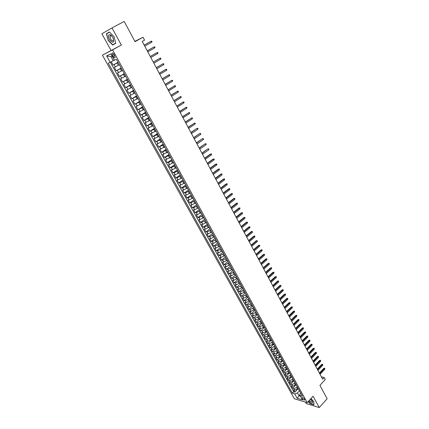 <?xml version="1.0" encoding="UTF-8"?>
<svg xmlns="http://www.w3.org/2000/svg" width="429" height="429" viewBox="0 0 429 429"><rect width="100%" height="100%" fill="white"/><g stroke="black" fill="none" stroke-linecap="round" stroke-linejoin="round"><path stroke-width="0.64" d="M304.569 399.179C303.512 397.78 302.692 397.308 302.118 397.769L302.306 398.503C303.357 399.903 304.177 400.375 304.756 399.914L304.569 399.179M305.427 402.091L306.258 403.587L319.251 407.55L327.145 398.777L319.916 385.339L325.295 379.499L324.238 377.525L321.369 376.807M102.408 55.148L294.321 398.729L307.218 402.633L112.575 49.887L102.408 55.148L121.359 45.04L112.007 27.912L101.855 33.789L111.031 50.391M112.007 27.912L124.185 21.45L135.049 41.656L143.002 37.237L134.894 41.366M111.234 61.738L113.095 65.09L118.018 62.302M119.203 64.833L114.366 67.374L116.264 70.785L121.155 67.98M122.362 70.544L117.525 73.053L119.412 76.448L124.271 73.622M125.493 76.217L120.662 78.705L122.538 82.078L127.375 79.231M128.614 81.859L123.783 84.32L125.649 87.672L130.454 84.813M131.714 87.468L126.887 89.902L128.743 93.232L133.521 90.358M134.792 93.039L129.971 95.453L131.816 98.767L136.567 95.871M137.854 98.584L133.038 100.965L134.872 104.263L139.591 101.351M140.9 104.091L136.09 106.451L137.913 109.727L142.605 106.8M143.929 109.572L139.119 111.905L140.932 115.165L145.597 112.216M146.938 115.015L142.133 117.326L143.935 120.565L148.573 117.605M149.93 120.431L145.131 122.721L146.922 125.938L151.534 122.962M152.901 125.81L148.112 128.078L149.893 131.279L154.478 128.287M155.861 131.167L151.072 133.408L152.842 136.588L157.4 133.58M158.8 136.486L154.016 138.706L155.775 141.87L160.312 138.846M161.728 141.774L156.944 143.972L158.698 147.12L163.202 144.08M164.634 147.034L159.856 149.212L161.599 152.338L166.082 149.287M167.524 152.268L162.752 154.419L164.484 157.529L168.94 154.461M170.399 157.47L165.632 159.599L167.353 162.693L171.782 159.609M173.257 162.639L169.594 164.559L168.495 164.747L170.206 167.825L174.608 164.725M176.099 167.782L172.447 169.696L171.343 169.868L173.043 172.925L177.424 169.814M178.925 172.898L175.279 174.801L174.174 174.962L175.863 178.003L180.218 174.876M181.735 177.981L178.099 179.88L176.989 180.024L178.668 183.049L183.001 179.912M184.529 183.038L180.904 184.926L179.789 185.06L181.456 188.068L185.768 184.915M187.307 188.063L183.692 189.95L182.572 190.068L184.234 193.055L188.513 189.891M190.068 193.066L186.465 194.943L185.339 195.045L186.99 198.021L191.248 194.841M192.819 198.037L189.221 199.903L188.09 200L189.736 202.955L193.972 199.764M195.549 202.981L191.961 204.842L190.83 204.923L192.465 207.867L196.675 204.66M198.268 207.899L194.686 209.754L193.549 209.819L195.179 212.746L199.367 209.529M200.97 212.789L197.399 214.639L196.257 214.693L197.876 217.6L202.005 214.403M203.657 217.653L200.096 219.492L198.949 219.535L200.558 222.426L204.601 219.273M206.333 222.49L202.778 224.324L201.63 224.351L203.228 227.231L207.47 224.201M208.993 227.3L205.443 229.129L204.29 229.145L205.882 232.003L209.845 228.85M211.636 232.089L208.097 233.907L206.939 233.907L208.526 236.754L212.468 233.591M214.264 236.846L210.736 238.658L209.577 238.647L211.148 241.479L215.068 238.304M216.881 241.581L213.358 243.382L212.194 243.361L213.76 246.176L217.659 242.991M219.482 246.284L215.969 248.085L214.8 248.053L216.361 250.852L220.238 247.651M222.072 250.965L218.565 252.756L217.396 252.713L218.946 255.502L222.801 252.29M224.64 255.625L221.144 257.411L219.975 257.352L221.514 260.124L225.348 256.907M227.204 260.258L223.713 262.033L222.538 261.969L224.072 264.725L227.885 261.492M229.751 264.859L226.271 266.634L225.091 266.554L226.614 269.299L230.411 266.06M232.293 269.433L228.807 271.208L227.627 271.123L229.145 273.847L232.92 270.597M234.829 273.981L231.338 275.761L230.153 275.659L231.66 278.373L235.414 275.112M237.355 278.496L233.853 280.287L232.663 280.18L234.164 282.877L237.897 279.606M239.875 282.979L236.352 284.792L235.162 284.668L236.652 287.355L240.369 284.078M242.396 287.43L238.84 289.275L237.645 289.141L239.13 291.811L242.825 288.524M244.868 291.886L241.312 293.731L240.117 293.586L241.591 296.241L245.27 292.948M247.324 296.326L243.774 298.16L242.573 298.01L244.042 300.649L247.699 297.345M249.764 300.74L246.225 302.574L245.018 302.407L246.482 305.035L250.118 301.721M252.188 305.132L248.659 306.96L247.453 306.783L248.906 309.4L252.525 306.075M254.606 309.502L251.083 311.325L249.871 311.138L251.319 313.738L254.917 310.408M257.003 313.851L256.269 314.537L253.491 315.664L252.279 315.471L253.721 318.055L257.298 314.72M259.395 318.173L258.66 318.865L255.888 319.986L254.676 319.777L256.108 322.351L259.668 319.004M261.77 322.479L261.041 323.171L258.274 324.281L257.057 324.067L258.483 326.625L262.028 323.268M264.135 326.759L263.411 327.45L260.65 328.555L259.432 328.33L260.848 330.877L264.371 327.515M266.489 331.016L265.766 331.714L263.009 332.807L261.787 332.572L263.197 335.108L266.709 331.735M268.833 335.253L268.109 335.95L265.358 337.038L264.135 336.792L265.535 339.318L269.042 335.923M271.16 339.468L270.442 340.165L267.696 341.248L266.468 340.996L267.862 343.506L271.375 340.079M273.477 343.661L272.764 344.358L270.023 345.436L268.79 345.173L270.179 347.667L273.713 344.197M275.783 347.833L275.075 348.536L272.335 349.603L271.101 349.329L272.485 351.812L276.04 348.294M278.078 351.984L277.37 352.686L274.635 353.748L273.402 353.464L274.774 355.936L278.314 352.413M280.357 356.113L279.654 356.821L276.925 357.872L275.691 357.582L277.059 360.044L280.577 356.504M282.631 360.221L281.928 360.928L279.204 361.974L277.965 361.674L279.327 364.124L282.829 360.58M284.888 364.312L284.191 365.02L281.472 366.06L280.234 365.749L281.585 368.184L285.065 364.639M287.135 368.382L286.443 369.09L283.73 370.12L282.486 369.803L283.832 372.227L287.296 368.672M289.371 372.426L288.685 373.139L285.971 374.163L284.727 373.836L286.068 376.249L289.516 372.688M291.597 376.453L290.91 377.166L288.208 378.185L286.958 377.852L288.293 380.25L291.72 376.678M293.811 380.464L293.13 381.177L290.428 382.185L289.178 381.848L290.503 384.234L293.919 380.657M296.015 384.448L295.334 385.162L292.637 386.17L291.388 385.821L292.707 388.191L296.101 384.609M143.002 37.237L144.546 40.138L142.23 41.431L322.662 379.231L324.238 377.525M112.35 55.228L113.063 56.515C113.996 57.92 114.715 58.269 115.213 57.572L114.093 54.349C113.159 52.944 112.441 52.59 111.948 53.293L112.35 55.228L114.055 54.279M300.697 392.926L299.973 393.699L300.059 395.517L302.531 396.24L116.361 59.299L114.382 60.258L110.821 53.818L106.633 55.947L110.173 62.307L108.264 63.229L292.38 393.259L294.777 393.967L297.469 392.969L299.002 395.731L300.407 396.144M300.059 395.517L302.477 399.882L297.184 398.289L294.777 393.967M297.217 386.953L296.654 387.548L293.962 388.551L292.707 388.191M298.209 388.417L297.533 389.135L296.654 387.548M295.023 382.974L294.455 383.569L291.758 384.577L290.503 384.234M292.814 378.979L292.246 379.574L289.543 380.587L288.293 380.25M290.594 374.962L290.02 375.557L287.312 376.576L286.068 376.249M288.363 370.929L287.789 371.519L285.076 372.549L283.832 372.227M286.122 366.87L285.542 367.465L282.829 368.5L281.585 368.184M283.869 362.795L283.29 363.384L280.566 364.43L279.327 364.124M281.606 358.698L281.022 359.288L278.298 360.339L277.059 360.044M279.333 354.579L276.013 356.226L274.774 355.936M277.043 350.439L273.718 352.091L272.485 351.812M274.748 346.278L271.412 347.935L270.179 347.667M272.442 342.09L269.096 343.763L267.862 343.506M270.131 337.88L266.763 339.564L265.535 339.318M267.809 333.644L264.42 335.349L263.197 335.108M265.476 329.386L262.065 331.108L260.848 330.877M263.138 325.096L259.701 326.85L258.483 326.625M260.794 320.785L260.092 321.45L257.325 322.565L256.108 322.351M257.475 314.698L258.44 316.446L257.706 317.138L254.933 318.259L253.721 318.055M256.049 312.114L252.531 313.931L251.319 313.738M253.641 307.759L250.112 309.582L248.906 309.4M251.217 303.378L247.689 305.207L246.482 305.035M248.788 298.975L245.243 300.809L244.042 300.649M246.343 294.551L242.793 296.391L241.591 296.241M243.887 290.101L240.326 291.951L239.13 291.811M241.414 285.634L237.843 287.484L236.652 287.355M238.932 281.134L235.355 282.995L234.164 282.877M236.433 276.614L232.845 278.48L231.66 278.373M233.923 272.072L230.33 273.943L229.145 273.847M231.397 267.503L227.794 269.38L226.614 269.299M228.861 262.913L225.246 264.795L224.072 264.725M226.308 258.296L222.689 260.188L221.514 260.124M223.745 253.657L220.115 255.55L218.946 255.502M221.166 248.986L217.53 250.89L216.361 250.852M218.576 244.299L214.929 246.208L213.76 246.176M215.969 239.58L212.312 241.495L211.148 241.479M213.347 234.835L209.679 236.76L208.526 236.754M210.714 230.067L207.035 231.998L205.882 232.003M208.065 225.273L204.381 227.209L203.228 227.231M205.4 220.452L201.705 222.394L200.558 222.426M202.724 215.605L199.018 217.557L197.876 217.6M200.032 210.73L196.316 212.687L195.179 212.746M197.324 205.829L193.597 207.792L192.465 207.867M194.6 200.901L190.867 202.874L189.736 202.955M191.86 195.946L188.117 197.925L186.99 198.021M189.109 190.964L185.355 192.948L184.234 193.055M186.342 185.955L182.577 187.945L181.456 188.068M183.553 180.915L179.783 182.91L178.668 183.049M180.754 175.847L176.973 177.853L175.863 178.003M177.938 170.753L174.147 172.764L173.043 172.925M175.107 165.626L171.305 167.642L170.206 167.825M172.26 160.473L168.447 162.5L167.353 162.693M169.396 155.293L164.484 157.529M166.516 150.08L161.599 152.338M163.621 144.836L158.698 147.12M160.709 139.564L155.775 141.87M157.775 134.261L152.842 136.588M154.831 128.931L149.893 131.279M151.866 123.563L146.922 125.938M148.884 118.168L143.935 120.565M145.887 112.741L140.932 115.165M142.873 107.288L137.913 109.727M139.838 101.796L134.872 104.263M136.787 96.273L131.816 98.767M133.719 90.717L128.743 93.232M130.631 85.13L125.649 87.672M127.526 79.51L122.538 82.078M124.405 73.858L119.412 76.448M121.262 68.173L116.264 70.785M118.098 62.452L113.095 65.09M110.339 62.216L293.752 391.806L294.9 392.138L298.278 388.545M297.533 389.135L294.841 390.133L293.586 389.773L294.9 392.138M119.498 64.977L118.19 62.607M112.071 56.081L110.95 56.639L113.197 60.687L110.173 62.307M114.286 60.076L113.197 60.687M121.359 45.04L112.575 49.887M319.251 407.55L313.079 396.24L307.218 402.633M300.021 394.637L297.184 398.289M299.404 390.905L297.469 392.969M121.23 68.501L122.683 70.747M124.405 74.244L125.853 76.485M127.558 79.95L129.006 82.186M130.695 85.623L132.137 87.854M133.81 91.259L135.248 93.484M136.91 96.868L138.342 99.083M139.988 102.44L141.42 104.655M143.05 107.979L144.476 110.189M146.091 113.487L147.517 115.691M149.12 118.962L150.536 121.155M152.129 124.405L153.539 126.593M155.116 129.821L156.526 132.003M158.092 135.199L159.497 137.377M161.047 140.546L162.452 142.718M163.985 145.865L165.385 148.032M167.138 151.206L166.983 150.928M166.908 151.153L168.307 153.314M170.05 156.467L169.889 156.177M169.814 156.413L171.209 158.564M172.941 161.701L172.774 161.401M172.705 161.642L174.094 163.787M175.815 166.908L175.638 166.591M175.574 166.838L176.963 168.978M178.673 172.083L178.491 171.75M178.432 172.008L179.815 174.142M181.515 177.225L181.328 176.887M181.274 177.145L182.652 179.274M184.341 182.341L184.148 181.987M184.095 182.255L185.467 184.379M187.157 187.43L186.953 187.065M186.905 187.334L188.272 189.457M189.95 192.487L189.741 192.112M189.693 192.385L191.061 194.503M192.728 197.517L192.514 197.131M192.471 197.41L193.838 199.523M195.49 202.52L195.27 202.118M195.233 202.408L196.595 204.515M198.241 207.491L198.016 207.084M197.978 207.379L199.335 209.475M200.976 212.441L200.74 212.017M200.708 212.317L202.064 214.409M203.689 217.358L203.453 216.924M203.426 217.23L204.772 219.321M206.392 222.249L206.151 221.804M209.084 227.113L208.832 226.662M208.81 226.973L210.151 229.054M211.754 231.955L211.497 231.488M211.481 231.81L212.822 233.88M214.414 236.765L214.151 236.288M214.135 236.615L215.471 238.68M217.058 241.548L216.79 241.06M216.779 241.393L218.109 243.458M219.686 246.31L219.412 245.812M219.407 246.149L220.737 248.203M222.302 251.04L222.024 250.536M222.018 250.874L223.343 252.928M224.903 255.748L224.619 255.234M224.619 255.577L225.938 257.625M227.488 260.43L227.198 259.904M227.204 260.253L228.523 262.296M230.062 265.084L229.767 264.548M229.772 264.908L231.086 266.945M232.62 269.718L232.32 269.171M232.33 269.53L233.644 271.562M235.167 274.324L234.861 273.766M234.872 274.136L236.181 276.163M237.698 278.909L237.387 278.341M237.403 278.711L238.706 280.732M240.219 283.467L239.897 282.888M239.918 283.263L241.221 285.28M242.723 287.998L242.401 287.414M242.423 287.795L243.72 289.806M245.211 292.508L244.884 291.913M244.911 292.299L246.208 294.305M247.694 296.991L247.356 296.391M247.388 296.777L248.681 298.777M250.155 301.453L249.817 300.842M249.85 301.233L251.137 303.233M252.606 305.893L252.268 305.271M252.3 305.668L253.587 307.663M255.046 310.306L254.697 309.679M254.735 310.076L256.022 312.065M257.159 314.468L257.121 314.06M259.888 319.069L259.529 318.42M259.572 318.827L260.848 320.806M262.291 323.412L261.926 322.758M261.974 323.171L263.245 325.144M264.677 327.735L264.312 327.07M264.361 327.488L265.631 329.461M267.053 332.035L266.682 331.365M266.731 331.789L268.002 333.751M269.417 336.315L269.042 335.634M269.096 336.063L270.361 338.02M271.772 340.572L271.391 339.881M271.444 340.315L272.71 342.267M274.11 344.803L273.723 344.112M273.782 344.546L275.043 346.493M276.437 349.018L276.051 348.316M276.11 348.75L277.365 350.697M278.753 353.212L278.362 352.499M278.421 352.938L279.676 354.88M281.059 357.378L280.657 356.66M280.727 357.105L281.976 359.041M283.349 361.529L282.947 360.8M283.017 361.25L284.261 363.181M285.628 365.658L285.226 364.918M285.296 365.374L286.54 367.299M287.897 369.76L287.489 369.02M287.564 369.476L288.803 371.401M290.154 373.847L289.741 373.096M289.816 373.557L291.055 375.477M292.401 377.911L291.983 377.155M292.063 377.622L293.297 379.531M294.637 381.96L294.214 381.193M294.294 381.66L295.527 383.569M296.863 385.982L296.434 385.21M296.519 385.682L297.747 387.585M299.072 389.988L298.643 389.21M293.752 391.806L292.38 393.259M298.729 389.682L299.957 391.58M110.95 56.639L106.633 55.947M108.011 40.235L112.623 45.018L115.723 43.377L114.173 36.84L109.486 31.993L106.419 33.746L108.205 40.133M308.135 401.624L310.017 403.662L313.926 404.847L313.84 401.673L310.95 398.557M109.534 32.046L108.489 32.797M114.516 43.79L115.717 43.345M108.457 32.658L106.419 33.746M114.64 43.919L112.623 45.018M151.657 42.246L152.005 41.742L151.705 41.173L151.115 41.216L151.657 42.246L144.75 46.15M144.198 45.12L151.115 41.216L144.182 45.088M112.972 37.505L110.843 35.012C108.285 34.095 107.797 35.586 109.374 39.484C113.17 43.704 114.398 43.098 113.063 37.682L111.519 35.805L109.947 36.025L110.51 38.867C111.808 40.841 112.816 41.329 113.529 40.342L112.972 37.511M112.671 44.766L108.199 40.133L106.66 33.843L109.631 32.148L114.173 36.84L115.674 43.173L112.671 44.766M308.655 401.061L310.038 402.279C312.285 403.544 313.036 403.169 312.28 401.158L310.51 399.04M309.33 400.321L310.392 401.287L312.162 401.48L312.049 400.761M313.921 404.579L310.076 403.491L308.242 401.512M313.787 401.614L313.867 404.638M154.665 47.925L155.008 47.421L154.708 46.852L154.124 46.906L154.665 47.925L147.796 51.861M147.249 50.831L154.124 46.906L147.227 50.794M157.657 53.571L157.995 53.062L157.7 52.499L157.116 52.558L157.657 53.571L150.831 57.534M150.284 56.515L157.116 52.558L150.257 56.462M160.628 59.186L160.966 58.676L160.671 58.119L160.092 58.178L160.628 59.186L153.839 63.176M153.303 62.162L160.092 58.178L153.266 62.098M163.583 64.768L163.921 64.253L163.626 63.701L163.052 63.765L163.583 64.768L156.837 68.785M156.301 67.777L163.052 63.765L156.263 67.702M166.522 70.318L166.854 69.804L166.559 69.251L165.996 69.321L166.522 70.318L159.813 74.356M159.282 73.359L165.996 69.321L159.234 73.273M169.444 75.836L169.771 75.316L169.482 74.769L168.919 74.844L169.444 75.836L162.779 79.901M162.248 78.904L168.919 74.844L162.194 78.813M172.351 81.322L172.678 80.802L172.388 80.255L171.831 80.341L172.351 81.322L165.723 85.414M165.192 84.422L171.831 80.341L165.138 84.32M175.241 86.781L175.563 86.256L175.273 85.709L174.721 85.8L175.241 86.781L168.645 90.894M168.12 89.908L174.721 85.8L168.061 89.795M178.11 92.203L178.432 91.677L178.142 91.136L177.595 91.227L178.11 92.203L171.557 96.343M171.037 95.361L177.595 91.227L170.973 95.238M180.968 97.597L181.285 97.067L181 96.53L180.453 96.627L180.968 97.597L174.453 101.759M173.933 100.783L180.453 96.627L173.863 100.654M183.805 102.96L184.121 102.424L183.837 101.893L183.296 101.995L183.805 102.96L177.327 107.143M176.812 106.177L183.296 101.995L176.737 106.038M186.631 108.29L186.937 107.754L186.658 107.223L186.122 107.33L186.631 108.29L180.191 112.5M179.676 111.535L186.122 107.33L179.595 111.384M189.436 113.594L189.741 113.058L189.462 112.527L188.932 112.639L189.436 113.594L183.033 117.825M182.523 116.865L188.932 112.639L182.438 116.709M192.23 118.865L192.53 118.324L192.256 117.798L191.725 117.916L192.23 118.865L185.859 123.118M185.355 122.168L191.725 117.916L185.264 121.997M195.002 124.104L195.308 123.563L195.029 123.043L194.503 123.166L195.002 124.104L188.674 128.384M188.17 127.44L194.503 123.166L188.074 127.257M190.969 132.679L196.697 128.523L197.785 128.255L197.27 128.384L197.764 129.317L191.468 133.617M196.697 128.523L190.867 132.491M197.785 128.255L198.064 128.775L197.764 129.317M193.752 137.886L199.442 133.703L200.531 133.44L200.016 133.569L200.509 134.502L194.251 138.824M199.442 133.703L193.645 137.693M200.531 133.44L200.804 133.955L200.509 134.502M196.52 143.072L202.172 138.857L203.26 138.594L202.751 138.733L203.239 139.656L197.013 143.999M202.172 138.857L196.407 142.868M203.26 138.594L203.534 139.109L203.239 139.656M199.271 148.225L204.885 143.978L205.974 143.72L205.464 143.865L205.952 144.782L199.764 149.147M204.885 143.978L199.158 148.01M205.974 143.72L206.242 144.235L205.952 144.782M202.005 153.346L207.588 149.078L208.671 148.82L208.167 148.965L208.655 149.882L202.499 154.263M207.588 149.078L201.887 153.126M208.671 148.82L208.939 149.33L208.655 149.882M204.73 158.44L210.853 154.043L210.274 154.145L211.352 153.893L210.853 154.043L211.336 154.949L205.218 159.357M210.274 154.145L204.606 158.215M211.352 153.893L211.62 154.397L211.336 154.949M207.438 163.508L213.529 159.089L212.945 159.186L214.023 158.934L213.529 159.089L214.007 159.996L207.92 164.42M212.945 159.186L207.309 163.272M214.023 158.934L214.291 159.438L214.007 159.996M210.124 168.549L216.184 164.109L215.599 164.2L216.677 163.948L216.184 164.109L216.661 165.009L210.612 169.45M215.599 164.2L209.996 168.302M216.677 163.948L216.94 164.446L216.661 165.009M212.805 173.557L218.828 169.101L218.238 169.182L219.316 168.935L218.828 169.101L219.305 169.997L213.283 174.458M218.238 169.182L212.666 173.305M219.316 168.935L219.305 169.997M215.465 178.544L221.455 174.061L220.865 174.142L221.943 173.895L221.455 174.061L221.927 174.952L215.943 179.435M220.865 174.142L215.326 178.282M221.943 173.895L221.927 174.952M218.114 183.499L224.072 179L223.482 179.07L224.549 178.829L224.072 179L224.539 179.885L218.586 184.39M223.482 179.07L217.97 183.231M224.549 178.829L224.539 179.885M220.747 188.428L226.673 183.912L226.078 183.977L227.15 183.735L226.673 183.912L227.139 184.792L221.219 189.312M226.078 183.977L220.597 188.149M227.15 183.735L227.139 184.792M223.364 193.329L229.258 188.792L228.662 188.851L229.73 188.615L229.258 188.792L229.724 189.672L223.836 194.208M228.662 188.851L223.214 193.045M229.73 188.615L229.724 189.672M225.97 198.209L231.832 193.651L231.231 193.704L232.298 193.468L231.832 193.651L232.293 194.525L226.437 199.083M231.231 193.704L225.815 197.914M232.298 193.468L232.293 194.525M228.56 203.056L234.39 198.482L233.789 198.53L234.856 198.295L234.39 198.482L234.845 199.351L229.022 203.925M233.789 198.53L228.4 202.756M234.856 198.295L234.845 199.351M231.134 207.877L236.931 203.287L236.331 203.33L237.393 203.099L236.931 203.287L237.387 204.15L231.596 208.746M236.331 203.33L230.968 207.572M237.393 203.099L237.387 204.15M233.698 212.677L239.462 208.07L238.862 208.103L239.924 207.872L239.462 208.07L239.918 208.923L234.159 213.535M238.862 208.103L233.532 212.36M239.924 207.872L239.918 208.923M236.245 217.444L241.983 212.822L241.377 212.848L242.433 212.623L241.983 212.822L242.433 213.674L236.701 218.302M241.377 212.848L236.073 217.122M242.433 212.623L242.433 213.674M238.781 222.19L244.482 217.551L243.881 217.573L244.938 217.347L244.482 217.551L244.932 218.399L239.237 223.042M243.881 217.573L238.604 221.863M244.938 217.347L244.932 218.399M241.302 226.914L246.975 222.254L246.369 222.27L247.42 222.05L246.975 222.254L247.42 223.096L241.752 227.761M246.369 222.27L241.119 226.576M247.42 222.05L247.42 223.096M243.811 231.606L249.453 226.93L248.847 226.941L249.898 226.721L249.453 226.93L249.898 227.772L244.262 232.448M248.847 226.941L243.624 231.263M249.898 226.721L249.898 227.772M246.305 236.277L251.914 231.585L251.308 231.59L252.359 231.37L251.914 231.585L252.359 232.421L246.75 237.114M251.308 231.59L246.117 235.929M252.359 231.37L252.359 232.421M248.782 240.921L254.37 236.213L253.759 236.213L254.805 235.998L254.37 236.213L254.81 237.044L249.233 241.758M253.759 236.213L248.595 240.567M254.805 235.998L254.81 237.044M251.255 245.544L256.805 240.819L256.193 240.814L257.239 240.599L256.805 240.819L257.244 241.645L251.694 246.369M256.193 240.814L251.056 245.179M257.239 240.599L257.244 241.645M253.711 250.139L259.234 245.399L258.617 245.388L259.663 245.179L259.234 245.399L259.668 246.225L254.15 250.965M258.617 245.388L253.512 249.769M259.663 245.179L259.668 246.225M256.151 254.713L261.642 249.957L261.03 249.941L262.071 249.732L261.642 249.957L262.076 250.772L256.59 255.528M261.03 249.941L255.947 254.333M262.071 249.732L262.076 250.772M258.58 259.261L264.044 254.488L263.427 254.467L264.468 254.258L264.044 254.488L264.473 255.303L259.014 260.076M263.427 254.467L258.376 258.875M264.468 254.258L264.473 255.303M260.998 263.781L266.43 258.998L265.814 258.971L266.854 258.762L266.43 258.998L266.859 259.808L261.427 264.596M265.814 258.971L260.789 263.39M266.854 258.762L266.859 259.808M263.401 268.281L268.806 263.486L268.189 263.449L269.224 263.245L268.806 263.486L269.235 264.291L263.83 269.09M268.189 263.449L263.186 267.884M269.224 263.245L269.235 264.291M265.792 272.758L271.171 267.948L270.549 267.905L271.584 267.707L271.171 267.948L271.595 268.747L266.221 273.563M270.549 267.905L265.578 272.356M271.584 267.707L271.595 268.747M268.168 277.214L273.52 272.388L272.903 272.34L273.933 272.142L273.52 272.388L273.943 273.182L268.597 278.013M272.903 272.34L267.953 276.802M273.933 272.142L273.943 273.182M270.538 281.644L275.858 276.802L275.236 276.753L276.271 276.555L275.858 276.802L276.281 277.595L270.962 282.438M275.236 276.753L270.313 281.226M276.271 276.555L276.281 277.595M272.892 286.052L278.185 281.199L277.563 281.14L278.593 280.947L278.185 281.199L278.603 281.987L273.316 286.84M277.563 281.14L272.667 285.628M278.593 280.947L278.603 281.987M275.23 290.438L280.502 285.569L279.88 285.51L280.904 285.312L280.502 285.569L280.915 286.352L275.654 291.221M279.88 285.51L275.005 290.009M280.904 285.312L280.915 286.352M277.563 294.798L282.802 289.918L282.18 289.854L283.204 289.661L282.802 289.918L283.215 290.696L277.981 295.581M282.18 289.854L277.332 294.364M283.204 289.661L283.215 290.696M279.88 299.136L285.097 294.246L284.47 294.176L285.489 293.983L285.097 294.246L285.505 295.018L280.298 299.919M284.47 294.176L279.644 298.697M285.489 293.983L285.505 295.018M282.185 303.459L287.376 298.546L286.749 298.471L287.768 298.284L287.376 298.546L287.784 299.319L282.604 304.231M286.749 298.471L281.95 303.008M287.768 298.284L287.784 299.319M284.481 307.754L289.639 302.831L289.012 302.751L290.031 302.563L289.639 302.831L290.047 303.598L284.894 308.521M289.012 302.751L284.239 307.298M290.031 302.563L290.047 303.598M286.765 312.028L291.897 307.094L291.27 307.008L292.283 306.821L291.897 307.094L292.305 307.856L287.173 312.795M291.27 307.008L286.518 311.567M292.283 306.821L292.305 307.856M289.033 316.28L294.144 311.331L293.511 311.245L294.53 311.057L294.144 311.331L294.546 312.092L289.441 317.042M293.511 311.245L288.787 315.814M294.53 311.057L294.546 312.092M291.296 320.506L296.375 315.551L295.747 315.454L296.761 315.272L296.375 315.551L296.777 316.307L291.699 321.267M295.747 315.454L291.044 320.039M296.761 315.272L296.777 316.307M293.543 324.715L298.6 319.744L297.967 319.648L298.975 319.471L298.6 319.744L298.997 320.501L293.945 325.472M297.967 319.648L293.291 324.244M298.975 319.471L298.997 320.501M295.779 328.904L300.809 323.922L300.177 323.82L301.185 323.643L300.809 323.922L301.206 324.673L296.182 329.654M300.177 323.82L295.522 328.426M301.185 323.643L301.206 324.673M298.005 333.07L303.008 328.078L302.375 327.971L303.383 327.794L303.008 328.078L303.405 328.823L298.407 333.821M302.375 327.971L297.747 332.588M303.383 327.794L303.405 328.823M300.22 337.215L305.201 332.212L304.563 332.1L305.571 331.928L305.201 332.212L305.593 332.952L300.616 337.961M304.563 332.1L299.957 336.727M305.571 331.928L305.593 332.952M302.424 341.345L307.379 336.325L306.74 336.213L307.749 336.036L307.379 336.325L307.77 337.065L302.82 342.085M306.74 336.213L302.161 340.846M307.749 336.036L307.77 337.065M304.617 345.447L309.545 340.422L308.907 340.299L309.91 340.127L309.545 340.422L309.936 341.157L305.008 346.182M308.907 340.299L304.349 344.948M309.91 340.127L309.936 341.157M306.799 349.533L311.701 344.492L311.063 344.369L312.065 344.197L311.701 344.492L312.092 345.222L307.191 350.262M311.063 344.369L306.526 349.024M312.065 344.197L312.092 345.222M308.971 353.598L313.851 348.546L313.208 348.418L314.21 348.246L313.851 348.546L314.232 349.276L309.357 354.327M313.208 348.418L308.698 353.083M314.21 348.246L314.232 349.276M311.127 357.641L315.985 352.579L315.347 352.445L316.339 352.279L315.985 352.579L316.366 353.303L311.518 358.365M315.347 352.445L310.853 357.121M316.339 352.279L316.366 353.303M313.277 361.663L318.109 356.59L317.471 356.456L318.463 356.29L318.109 356.59L318.49 357.314L313.663 362.387M317.471 356.456L312.998 361.143M318.463 356.29L318.49 357.314M315.417 365.669L320.222 360.585L319.584 360.446L320.576 360.28L320.222 360.585L320.602 361.304L315.803 366.387M319.584 360.446L315.138 365.138M320.576 360.28L320.602 361.304M317.546 369.653L322.329 364.559L321.686 364.414L322.678 364.253L322.329 364.559L322.705 365.272L317.927 370.366M321.686 364.414L317.262 369.117M322.678 364.253L322.705 365.272M319.664 373.616L324.421 368.516L323.777 368.366L324.769 368.205L324.421 368.516L324.796 369.224L320.045 374.329M323.777 368.366L319.374 373.08M324.769 368.205L324.796 369.224M295.334 385.162L294.455 383.569M293.13 381.177L292.246 379.574M290.91 377.166L290.02 375.557M288.685 373.139L287.789 371.519M286.443 369.09L285.542 367.465M284.191 365.02L283.29 363.384M281.928 360.928L281.022 359.288M279.654 356.821L278.743 355.169M277.37 352.686L276.453 351.029M275.075 348.536L274.152 346.868M272.764 344.358L271.836 342.685M270.442 340.165L269.514 338.481M268.109 335.95L267.176 334.255M265.766 331.714L264.827 330.008M263.411 327.45L262.462 325.74M261.041 323.171L260.092 321.45M258.66 318.865L257.706 317.138M256.269 314.537L255.303 312.8M253.861 310.188L252.896 308.446M251.442 305.818L250.472 304.064M249.013 301.421L248.037 299.656M246.568 297.007L245.586 295.232M244.112 292.562L243.125 290.782M241.64 288.1L240.648 286.309M239.157 283.612L238.159 281.81M236.663 279.102L235.66 277.29M234.154 274.565L233.145 272.742M231.628 270.002L230.62 268.173M229.097 265.422L228.078 263.578M226.544 260.811L225.52 258.96M223.981 256.177L222.951 254.317M221.407 251.517L220.372 249.651M218.811 246.836L217.771 244.954M216.211 242.128L215.16 240.235M213.588 237.393L212.537 235.489M210.955 232.631L209.899 230.722M208.306 227.847L207.245 225.922M205.647 223.032L204.574 221.101M202.971 218.195L201.893 216.248M200.279 213.326L199.195 211.374M197.571 208.435L196.482 206.472M194.846 203.512L193.758 201.539M192.112 198.568L191.012 196.584M189.361 193.592L188.256 191.597M186.594 188.588L185.484 186.583M183.81 183.558L182.69 181.542M181.011 178.502L179.885 176.469M178.196 173.413L177.064 171.369M175.364 168.297L174.233 166.243M172.522 163.154L171.38 161.089M169.659 157.979L168.511 155.904M166.779 152.778L165.626 150.686M163.883 147.544L162.725 145.442M160.972 142.283L159.803 140.165M158.044 136.985L156.869 134.862M155.1 131.665L153.92 129.526M152.139 126.308L150.949 124.158M149.158 120.924L147.962 118.758M146.16 115.508L144.959 113.331M143.147 110.06L141.94 107.872M140.117 104.579L138.899 102.375M137.065 99.067L135.843 96.852M133.998 93.522L132.77 91.291M130.915 87.945L129.676 85.703M127.81 82.33L126.566 80.078M124.689 76.689L123.434 74.421M121.546 71.01L120.286 68.731M118.388 65.299L117.117 63.004M115.374 66.903L114.098 64.613M294.841 390.133L293.962 388.551M292.637 386.17L291.758 384.577M290.428 382.185L289.543 380.587M288.208 378.185L287.312 376.576M285.971 374.163L285.076 372.549M283.73 370.12L282.829 368.5M281.472 366.06L280.566 364.43M279.204 361.974L278.298 360.339M276.925 357.872L276.013 356.226M274.635 353.748L273.718 352.091M272.335 349.603L271.412 347.935M270.023 345.436L269.096 343.763M267.696 341.248L266.763 339.564M265.358 337.038L264.42 335.349M263.009 332.807L262.065 331.108M260.65 328.555L259.701 326.85M258.274 324.281L257.325 322.565M255.888 319.986L254.933 318.259M253.491 315.664L252.531 313.931M251.083 311.325L250.112 309.582M248.659 306.96L247.689 305.207M246.225 302.574L245.243 300.809M243.774 298.16L242.793 296.391M241.312 293.731L240.326 291.951M238.84 289.275L237.843 287.484M236.352 284.792L235.355 282.995M233.853 280.287L232.845 278.48M231.338 275.761L230.33 273.943M228.807 271.208L227.794 269.38M226.271 266.634L225.246 264.795M223.713 262.033L222.689 260.188M221.144 257.411L220.115 255.55M218.565 252.756L217.53 250.89M215.969 248.085L214.929 246.208M213.358 243.382L212.312 241.495M210.736 238.658L209.679 236.76M208.097 233.907L207.035 231.998M205.443 229.129L204.381 227.209M202.778 224.324L201.705 222.394M200.096 219.492L199.018 217.557M197.399 214.639L196.316 212.687M194.686 209.754L193.597 207.792M191.961 204.842L190.867 202.874M189.221 199.903L188.117 197.925M186.465 194.943L185.355 192.948M183.692 189.95L182.577 187.945M180.904 184.926L179.783 182.91M178.099 179.88L176.973 177.853M175.279 174.801L174.147 172.764M172.447 169.696L171.305 167.642M169.594 164.559L168.447 162.5M166.725 159.395L165.578 157.325M163.846 154.204L162.688 152.118M160.945 148.981L159.781 146.884M158.028 143.726L156.858 141.618M155.094 138.444L153.914 136.325M152.145 133.129L150.96 131.001M149.179 127.788L147.984 125.643M146.192 122.415L144.997 120.254M143.189 117.01L141.983 114.838M140.17 111.572L138.958 109.384M137.135 106.102L135.918 103.904M134.079 100.6L132.856 98.391M131.006 95.066L129.773 92.841M127.917 89.5L126.678 87.264M124.807 83.902L123.563 81.649M121.68 78.266L120.426 76.008M118.538 72.603L117.273 70.329M114.763 55.566L113.063 56.515M207.202 224.061L206.124 222.115M112.602 52.928L111.948 53.293M111.519 35.805L110.843 35.012M111.256 35.323L109.947 36.025"/></g></svg>
